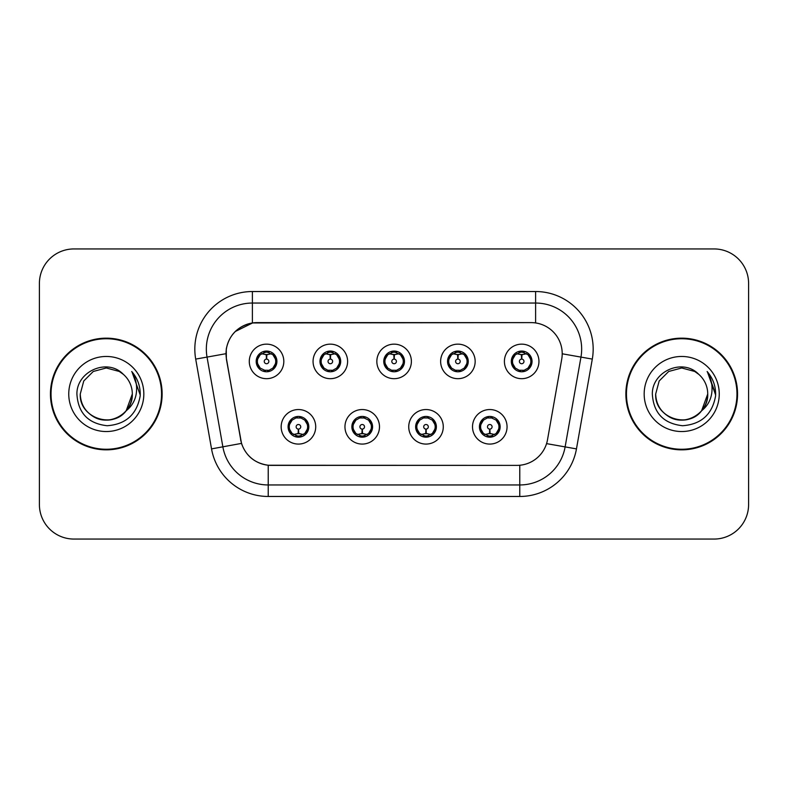 <?xml version="1.0" encoding="UTF-8"?>
<svg xmlns="http://www.w3.org/2000/svg" width="788" height="788" viewBox="0 0 788 788"><rect width="100%" height="100%" fill="white"/><g stroke="black" fill="none" stroke-linecap="round" stroke-linejoin="round"><path stroke-width="1.18" d="M379.491 426.81A17.267 17.267 0 0 1 362.224 444.077A17.267 17.267 0 0 1 344.957 426.81A17.267 17.267 0 0 1 362.224 409.543A17.267 17.267 0 0 1 379.491 426.81M351.862 426.81A10.362 10.362 0 0 0 362.224 437.173A10.362 10.362 0 0 0 372.586 426.81A10.362 10.362 0 0 0 362.224 416.448A10.362 10.362 0 0 0 351.862 426.81L355.88 433.489A9.21 9.21 0 0 1 355.88 420.132L351.96 426.81M443.28 426.81A17.267 17.267 0 0 1 426.003 444.077A17.267 17.267 0 0 1 408.736 426.81A17.267 17.267 0 0 1 426.003 409.543A17.267 17.267 0 0 1 443.28 426.81M415.64 426.81A10.362 10.362 0 0 0 426.003 437.173A10.362 10.362 0 0 0 436.365 426.81A10.362 10.362 0 0 0 426.003 416.448A10.362 10.362 0 0 0 415.64 426.81L419.669 433.489A9.21 9.21 0 0 1 419.669 420.132L415.739 426.81M507.058 426.81A17.267 17.267 0 0 1 489.791 444.077A17.267 17.267 0 0 1 472.514 426.81A17.267 17.267 0 0 1 489.791 409.543A17.267 17.267 0 0 1 507.058 426.81M479.429 426.81A10.362 10.362 0 0 0 489.791 437.173A10.362 10.362 0 0 0 500.153 426.81A10.362 10.362 0 0 0 489.791 416.448A10.362 10.362 0 0 0 479.429 426.81L483.448 433.489A9.21 9.21 0 0 1 483.448 420.132L479.518 426.81M315.712 426.81A17.267 17.267 0 0 1 298.445 444.077A17.267 17.267 0 0 1 281.168 426.81A17.267 17.267 0 0 1 298.445 409.543A17.267 17.267 0 0 1 315.712 426.81M288.083 426.81A10.362 10.362 0 0 0 298.445 437.173A10.362 10.362 0 0 0 308.807 426.81A10.362 10.362 0 0 0 298.445 416.448A10.362 10.362 0 0 0 288.083 426.81L292.102 433.489A9.21 9.21 0 0 1 292.102 420.132L288.172 426.81M347.606 361.416A17.267 17.267 0 0 1 330.33 378.683A17.267 17.267 0 0 1 313.063 361.416A17.267 17.267 0 0 1 330.33 344.149A17.267 17.267 0 0 1 347.606 361.416M319.967 361.416A10.362 10.362 0 0 0 330.33 371.778A10.362 10.362 0 0 0 340.692 361.416A10.362 10.362 0 0 0 330.33 351.054A10.362 10.362 0 0 0 319.967 361.416M411.385 361.416A17.267 17.267 0 0 1 394.118 378.683A17.267 17.267 0 0 1 376.841 361.416A17.267 17.267 0 0 1 394.118 344.149A17.267 17.267 0 0 1 411.385 361.416M383.756 361.416A10.362 10.362 0 0 0 394.118 371.778A10.362 10.362 0 0 0 404.48 361.416A10.362 10.362 0 0 0 394.118 351.054A10.362 10.362 0 0 0 383.756 361.416M475.164 361.416A17.267 17.267 0 0 1 457.897 378.683A17.267 17.267 0 0 1 440.63 361.416A17.267 17.267 0 0 1 457.897 344.149A17.267 17.267 0 0 1 475.164 361.416M447.535 361.416A10.362 10.362 0 0 0 457.897 371.778A10.362 10.362 0 0 0 468.259 361.416A10.362 10.362 0 0 0 457.897 351.054A10.362 10.362 0 0 0 447.535 361.416M538.953 361.416A17.267 17.267 0 0 1 521.676 378.683A17.267 17.267 0 0 1 504.409 361.416A17.267 17.267 0 0 1 521.676 344.149A17.267 17.267 0 0 1 538.953 361.416M511.314 361.416A10.362 10.362 0 0 0 521.676 371.778A10.362 10.362 0 0 0 532.038 361.416A10.362 10.362 0 0 0 521.676 351.054A10.362 10.362 0 0 0 511.314 361.416M283.818 361.416A17.267 17.267 0 0 1 266.551 378.683A17.267 17.267 0 0 1 249.284 361.416A17.267 17.267 0 0 1 266.551 344.149A17.267 17.267 0 0 1 283.818 361.416M256.189 361.416A10.362 10.362 0 0 0 266.551 371.778A10.362 10.362 0 0 0 276.913 361.416A10.362 10.362 0 0 0 266.551 351.054A10.362 10.362 0 0 0 256.189 361.416M226.501 359.101A31.087 31.087 0 0 1 257.115 322.617L531.122 322.617A31.087 31.087 0 0 1 561.736 359.101L547.522 439.694A31.087 31.087 0 0 1 516.908 465.383L271.318 465.383A31.087 31.087 0 0 1 240.704 439.694L226.501 359.101M50.452 394A55.84 55.84 0 0 0 106.291 449.84A55.84 55.84 0 0 0 162.131 394A55.84 55.84 0 0 0 106.291 338.16A55.84 55.84 0 0 0 50.452 394M625.869 394A55.84 55.84 0 0 0 681.709 449.84A55.84 55.84 0 0 0 737.548 394A55.84 55.84 0 0 0 681.709 338.16A55.84 55.84 0 0 0 625.869 394M516.79 465.383L268.225 465.235C255.016 463.364 246.122 456.154 241.552 443.605L226.383 359.101L226.254 349.104C229.239 334.693 237.946 325.986 252.387 322.962L531.004 322.617M235.208 331.541L252.633 322.932M195.7 359.092A57.563 57.563 0 0 1 252.387 291.53L535.613 291.53A57.563 57.563 0 0 1 592.3 359.092L576.461 448.894A57.563 57.563 0 0 1 519.775 496.47L268.225 496.47A57.563 57.563 0 0 1 211.539 448.894L195.7 359.092L207.037 357.092A46.049 46.049 0 0 1 252.387 303.045L535.613 303.045A46.049 46.049 0 0 1 580.963 357.092L565.124 446.894A46.049 46.049 0 0 1 519.775 484.955L268.225 484.955A46.049 46.049 0 0 1 222.876 446.894L207.037 357.092A46.049 46.049 0 0 1 206.338 349.104M271.21 465.383L268.225 465.235L268.225 496.47M211.539 448.894L241.483 443.398M240.783 440.669L240.596 439.694M207.037 357.092L225.91 353.704M748.6 283.473A34.534 34.534 0 0 0 714.066 248.939L73.934 248.939A34.534 34.534 0 0 0 39.4 283.473L39.4 504.527A34.534 34.534 0 0 0 73.934 539.061L714.066 539.061A34.534 34.534 0 0 0 748.6 504.527L748.6 283.473L748.6 504.527M39.4 283.473L39.4 504.527M714.066 248.939L73.934 248.939M73.934 539.061L714.066 539.061M265.487 354.383L266.245 354.521L266.452 359.121A2.295 2.295 180 0 0 264.256 361.475A2.295 2.295 180 0 0 266.551 363.721A2.295 2.295 180 0 0 268.846 361.475A2.295 2.295 180 0 0 266.649 359.121L266.856 354.521L267.615 354.383M271.555 353.684L266.846 354.748M275.761 361.416A9.21 9.21 0 0 1 272.894 368.094L276.815 361.416L272.894 354.738A9.21 9.21 0 0 1 275.761 361.416M264.768 371.621L265.251 370.537L260.207 368.094C256.425 363.642 256.425 359.19 260.207 354.738L256.287 361.436L260.207 368.094A9.21 9.21 0 0 1 260.227 354.728A9.21 9.21 0 0 0 257.341 361.416M266.955 352.216L268.905 352.512A9.21 9.21 0 0 1 268.974 352.531L269.447 351.468M263.852 352.61L266.147 352.216L266.108 351.359M268.334 351.212L267.536 352.256L272.894 354.738C276.677 359.2 276.677 363.652 272.894 368.094L268.974 370.301L269.447 371.365M268.334 371.621L267.851 370.537L268.974 370.301M267.536 370.577L268.028 371.67M269.013 370.291L263.862 370.222M264.768 351.212L265.251 352.295L260.207 354.738M265.566 352.256L265.073 351.162M266.255 354.748L261.547 353.684M299.499 433.843L298.741 433.715L298.544 429.105A2.295 2.295 -0 0 0 300.74 426.761A2.295 2.295 -0 0 0 298.445 424.505A2.295 2.295 -0 0 0 296.14 426.761A2.295 2.295 -0 0 0 298.347 429.105L298.14 433.715L297.381 433.843M293.441 434.543L298.15 433.479M304.789 420.132A9.21 9.21 0 0 1 304.769 433.508A9.21 9.21 0 0 0 307.655 426.81M298.041 436.01L296.091 435.715A9.21 9.21 0 0 1 296.022 435.695L295.549 436.759M301.134 435.616L298.839 436.01L298.879 436.867M296.662 437.015L297.46 435.971L292.102 433.489C288.309 429.036 288.309 424.584 292.102 420.132L296.022 417.926L295.549 416.862M296.662 416.606L297.145 417.689L296.022 417.926M297.46 417.65L296.968 416.556M295.983 417.935L301.134 418.004M300.228 416.606L299.42 417.65L300.858 417.926L301.331 416.862M304.779 420.132C308.571 424.594 308.571 429.046 304.789 433.489L308.709 426.8L304.779 420.132L300.858 417.926M300.228 437.015L299.736 435.931L304.789 433.489M299.42 435.971L299.923 437.064M298.731 433.479L303.449 434.543M329.276 354.383L330.034 354.521L330.231 359.121A2.295 2.295 180 0 0 328.035 361.475A2.295 2.295 180 0 0 330.33 363.721A2.295 2.295 180 0 0 332.635 361.475A2.295 2.295 180 0 0 330.438 359.121L330.635 354.521L331.393 354.383M335.343 353.684L330.625 354.748M339.539 361.416A9.21 9.21 0 0 1 336.673 368.094L340.603 361.416L336.673 354.738A9.21 9.21 0 0 1 339.539 361.416M328.547 351.212L329.039 352.295L323.996 354.738C320.204 359.19 320.204 363.642 323.996 368.094A9.21 9.21 0 0 1 324.006 354.728L320.066 361.436L323.996 368.094L327.916 370.301L327.444 371.365M330.733 352.216L332.684 352.512A9.21 9.21 0 0 1 332.753 352.531L333.226 351.468M327.641 352.61L329.936 352.216L329.896 351.359M332.112 351.212L331.315 352.256L336.673 354.738C340.465 359.2 340.465 363.652 336.673 368.094L332.753 370.301L333.226 371.365M332.112 371.621L331.63 370.537L332.753 370.301M331.315 370.577L331.807 371.67M332.792 370.291L327.641 370.222M328.547 371.621L329.354 370.577L327.916 370.301M330.044 354.748L325.326 353.684M393.054 354.383L393.813 354.521L394.02 359.121A2.295 2.295 180 0 0 391.813 361.475A2.295 2.295 180 0 0 394.118 363.721A2.295 2.295 180 0 0 396.413 361.475A2.295 2.295 180 0 0 394.217 359.121L394.414 354.521L395.172 354.383M399.122 353.684L394.404 354.748M403.328 361.416A9.21 9.21 0 0 1 400.462 368.094L404.382 361.416L400.452 354.738A9.21 9.21 0 0 1 403.328 361.416M392.335 351.212L392.818 352.295L387.775 354.738C383.983 359.19 383.983 363.642 387.775 368.094A9.21 9.21 0 0 1 387.785 354.728L383.845 361.436L387.775 368.094L391.695 370.301L391.222 371.365M394.512 352.216L396.462 352.512A9.21 9.21 0 0 1 396.531 352.531L397.004 351.468M391.419 352.61L393.714 352.216L393.675 351.359M395.901 351.212L395.093 352.256L400.452 354.738C404.244 359.2 404.244 363.652 400.462 368.094L396.531 370.301L397.004 371.365M395.901 371.621L395.409 370.537L396.531 370.301M395.093 370.577L395.596 371.67M396.571 370.291L391.419 370.222M392.335 371.621L393.133 370.577L391.695 370.301M393.823 354.748L389.114 353.684M456.833 354.383L457.592 354.521L457.798 359.121A2.295 2.295 180 0 0 455.602 361.475A2.295 2.295 180 0 0 457.897 363.721A2.295 2.295 180 0 0 460.192 361.475A2.295 2.295 180 0 0 457.995 359.121L458.202 354.521L458.961 354.383M462.901 353.684L458.192 354.748M467.107 361.416A9.21 9.21 0 0 1 464.24 368.094L468.161 361.416L464.24 354.738A9.21 9.21 0 0 1 467.107 361.416M456.114 351.212L456.597 352.295L451.554 354.738C447.771 359.19 447.771 363.642 451.554 368.094A9.21 9.21 0 0 1 451.573 354.728L447.633 361.436L451.554 368.094L455.474 370.301L455.001 371.365M458.301 352.216L460.251 352.512A9.21 9.21 0 0 1 460.32 352.531L460.793 351.468M455.198 352.61L457.493 352.216L457.454 351.359M459.68 351.212L458.882 352.256L464.24 354.738C468.023 359.2 468.023 363.652 464.24 368.094L460.32 370.301L455.208 370.222M459.68 371.621L459.197 370.537L460.32 370.301L460.793 371.365M458.882 370.577L459.374 371.67M456.114 371.621L456.912 370.577L455.474 370.301M457.601 354.748L452.893 353.684M520.622 354.383L521.38 354.521L521.577 359.121A2.295 2.295 180 0 0 519.381 361.475A2.295 2.295 180 0 0 521.676 363.721A2.295 2.295 180 0 0 523.981 361.475A2.295 2.295 180 0 0 521.784 359.121L521.981 354.521L522.74 354.383M526.689 353.684L521.971 354.748M530.885 361.416A9.21 9.21 0 0 1 528.019 368.094L531.949 361.416L528.019 354.738A9.21 9.21 0 0 1 530.885 361.416M519.893 351.212L520.385 352.295L515.342 354.738C511.55 359.19 511.55 363.642 515.342 368.094A9.21 9.21 0 0 1 515.352 354.728L511.412 361.436L515.342 368.094L519.262 370.301L518.79 371.365M522.08 352.216L524.03 352.512A9.21 9.21 0 0 1 524.099 352.531L524.572 351.468M518.987 352.61L521.282 352.216L521.242 351.359M523.459 351.212L522.661 352.256L528.019 354.738C531.811 359.2 531.811 363.652 528.019 368.094L524.099 370.301L518.987 370.222M523.459 371.621L522.976 370.537L524.099 370.301L524.572 371.365M522.661 370.577L523.153 371.67M519.893 371.621L520.701 370.577L519.262 370.301M520.701 352.256L520.198 351.162M521.39 354.748L516.672 353.684M363.288 433.843L362.529 433.715L362.322 429.105A2.295 2.295 -0 0 0 364.519 426.761A2.295 2.295 -0 0 0 362.224 424.505A2.295 2.295 -0 0 0 359.929 426.761A2.295 2.295 -0 0 0 362.125 429.105L361.919 433.715L361.16 433.843M357.22 434.543L361.928 433.479M364.007 416.606L363.524 417.689L368.567 420.132C372.35 424.594 372.35 429.046 368.567 433.489L372.488 426.8L368.567 420.132A9.21 9.21 0 0 1 368.548 433.508A9.21 9.21 0 0 0 371.434 426.81M361.82 436.01L359.88 435.715A9.21 9.21 0 0 1 359.801 435.695L359.328 436.759M364.923 435.616L362.628 436.01L362.667 436.867M360.441 437.015L361.239 435.971L355.88 433.489C352.098 429.036 352.098 424.584 355.88 420.132L359.801 417.926L359.328 416.862M360.441 416.606L360.924 417.689L359.801 417.926M361.239 417.65L360.746 416.556M359.771 417.935L364.913 418.004M364.007 437.015L363.524 435.931L368.567 433.489M363.209 435.971L363.701 437.064M362.519 433.479L367.228 434.543M427.066 433.843L426.308 433.715L426.111 429.105A2.295 2.295 -0 0 0 428.308 426.761A2.295 2.295 -0 0 0 426.003 424.505A2.295 2.295 -0 0 0 423.708 426.761A2.295 2.295 -0 0 0 425.904 429.105L425.707 433.715L424.949 433.843M420.999 434.543L425.717 433.479M427.786 416.606L427.303 417.689L432.346 420.132C436.138 424.594 436.138 429.046 432.346 433.489L436.276 426.8L432.346 420.132A9.21 9.21 0 0 1 432.336 433.508A9.21 9.21 0 0 0 435.212 426.81M425.609 436.01L423.658 435.715A9.21 9.21 0 0 1 423.589 435.695L423.117 436.759M428.702 435.616L426.406 436.01L426.446 436.867M424.22 437.015L425.027 435.971L419.669 433.489C415.877 429.036 415.877 424.584 419.669 420.132L423.589 417.926L423.117 416.862M424.22 416.606L424.712 417.689L423.589 417.926M425.027 417.65L424.525 416.556M423.55 417.935L428.702 418.004M427.786 437.015L427.303 435.931L432.346 433.489M426.988 435.971L427.48 437.064M426.298 433.479L431.006 434.543M490.845 433.843L490.087 433.715L489.89 429.105A2.295 2.295 -0 0 0 492.086 426.761A2.295 2.295 -0 0 0 489.791 424.505A2.295 2.295 -0 0 0 487.486 426.761A2.295 2.295 -0 0 0 489.683 429.105L489.486 433.715L488.727 433.843M484.787 434.543L489.496 433.479M491.574 416.606L491.082 417.689L496.125 420.132C499.917 424.594 499.917 429.046 496.125 433.489L500.055 426.8L496.125 420.132A9.21 9.21 0 0 1 496.115 433.508A9.21 9.21 0 0 0 499.001 426.81M489.387 436.01L487.437 435.715A9.21 9.21 0 0 1 487.368 435.695L486.895 436.759M492.48 435.616L490.185 436.01L490.225 436.867M488.008 437.015L488.806 435.971L483.448 433.489C479.656 429.036 479.656 424.584 483.448 420.132L487.368 417.926L486.895 416.862M488.008 416.606L488.491 417.689L487.368 417.926M488.806 417.65L488.314 416.556M487.329 417.935L492.48 418.004M491.574 437.015L491.082 435.931L496.125 433.489M490.766 435.971L491.269 437.064M490.077 433.479L494.795 434.543M161.55 394A55.258 55.258 0 0 0 106.291 338.741A55.258 55.258 0 0 0 51.033 394A55.258 55.258 0 0 0 106.291 449.259A55.258 55.258 0 0 0 161.55 394M126.238 410.725C112.418 429.391 78.908 417.453 80.268 394C80.612 403.811 84.956 411.326 93.279 416.537C109.502 426.929 133.202 413.247 132.315 394C131.96 403.811 127.626 411.326 119.303 416.537C103.08 426.929 79.381 413.247 80.268 394C79.381 413.247 103.08 426.929 119.303 416.537C127.626 411.326 131.96 403.811 132.315 394C131.96 403.811 127.626 411.326 119.303 416.537C103.08 426.929 79.381 413.247 80.268 394L83.755 380.988L93.279 371.463L106.291 367.976L119.303 371.463L123.342 374.339C107.365 357.594 76.623 371.384 76.909 394C78.081 413.001 88.157 423.58 107.129 425.727C125.814 424.377 136.826 414.449 140.175 395.95L140.234 394C140.136 385.46 137.289 377.964 131.714 371.512C135.96 378.476 137.457 385.972 136.196 394C134.984 400.826 131.665 406.401 126.238 410.725A26.024 26.024 0 0 0 132.315 394C131.96 403.811 127.626 411.326 119.303 416.537C103.08 426.929 79.381 413.247 80.268 394L83.755 380.988L93.279 371.463L106.291 367.976L119.303 371.463L123.342 374.339L119.303 371.463L106.291 367.976L93.279 371.463L83.755 380.988L80.268 394L83.755 380.988L93.279 371.463M132.315 394L126.169 410.804L132.315 394A26.024 26.024 0 0 0 123.342 374.339L119.303 371.463L106.291 367.976L93.279 371.463L83.755 380.988L80.268 394M68.753 394A37.538 37.538 0 0 0 106.291 431.538A37.538 37.538 0 0 0 143.83 394A37.538 37.538 0 0 0 106.291 356.462A37.538 37.538 0 0 0 68.753 394M131.96 371.798L140.215 394.985L131.96 371.798M736.967 394A55.258 55.258 0 0 0 681.709 338.741A55.258 55.258 0 0 0 626.45 394A55.258 55.258 0 0 0 681.709 449.259A55.258 55.258 0 0 0 736.967 394M698.759 374.339A26.024 26.024 0 0 1 707.732 394L701.586 410.804L707.732 394C707.388 403.811 703.044 411.326 694.72 416.537C678.498 426.929 654.798 413.247 655.685 394L659.172 380.988L668.697 371.463L681.709 367.976L694.72 371.463L698.759 374.339C682.782 357.594 652.04 371.384 652.326 394C653.498 413.001 663.575 423.58 682.546 425.727C701.231 424.377 712.244 414.449 715.593 395.95L715.652 394C715.553 385.46 712.716 377.964 707.131 371.512C711.377 378.476 712.874 385.972 711.613 394C710.402 400.826 707.082 406.401 701.655 410.725A26.024 26.024 0 0 0 707.732 394C707.388 403.811 703.044 411.326 694.72 416.537C678.498 426.929 654.798 413.247 655.685 394L659.172 380.988L668.697 371.463L681.709 367.976L694.72 371.463L698.759 374.339L694.72 371.463L681.709 367.976L668.697 371.463L659.172 380.988L655.685 394L659.172 380.988L668.697 371.463L681.709 367.976L694.72 371.463L698.759 374.339L694.72 371.463L681.709 367.976L668.697 371.463L659.172 380.988L655.685 394C654.798 413.247 678.498 426.929 694.72 416.537C703.044 411.326 707.388 403.811 707.732 394C708.619 413.247 684.92 426.929 668.697 416.537C660.374 411.326 656.04 403.811 655.685 394C654.326 417.453 687.835 429.391 701.655 410.725M644.17 394A37.538 37.538 0 0 0 681.709 431.538A37.538 37.538 0 0 0 719.247 394A37.538 37.538 0 0 0 681.709 356.462A37.538 37.538 0 0 0 644.17 394M715.652 394L707.634 372.094M707.378 371.798L715.632 394.985L707.378 371.798M535.613 291.53L535.613 322.942M519.775 465.245L519.775 496.47M546.557 443.624L576.461 448.894M562.208 353.792L592.3 359.092M252.387 291.53L252.387 322.962M264.128 352.531L263.655 351.468M264.128 370.301L263.655 371.365M300.858 435.695L301.331 436.759M321.12 361.416A9.21 9.21 0 0 1 324.006 354.728M327.916 352.531L327.444 351.468M384.908 361.416A9.21 9.21 0 0 1 387.785 354.728M391.695 352.531L391.222 351.468M448.687 361.416A9.21 9.21 0 0 1 451.573 354.728M455.474 352.531L455.001 351.468M512.466 361.416A9.21 9.21 0 0 1 515.352 354.728M519.262 352.531L518.79 351.468M364.647 435.695L365.12 436.759M364.647 417.926L365.12 416.862M428.426 435.695L428.899 436.759M428.426 417.926L428.899 416.862M492.204 435.695L492.677 436.759M492.204 417.926L492.677 416.862M268.028 351.162L267.526 352.256M265.073 371.67L265.576 370.577M296.968 437.064L297.47 435.971M299.923 416.556L299.42 417.65M331.807 351.162L331.305 352.256M329.364 352.256L328.852 351.162M328.852 371.67L329.364 370.577M395.596 351.162L395.093 352.256M393.143 352.256L392.641 351.162M392.641 371.67L393.143 370.577M459.374 351.162L458.872 352.256M456.922 352.256L456.419 351.162M456.419 371.67L456.922 370.577M523.153 351.162L522.651 352.256M520.198 371.67L520.701 370.577M360.746 437.064L361.249 435.971M363.701 416.556L363.199 417.65M424.525 437.064L425.037 435.971M427.48 416.556L426.978 417.65M488.314 437.064L488.816 435.971M491.269 416.556L490.766 417.65"/></g></svg>
